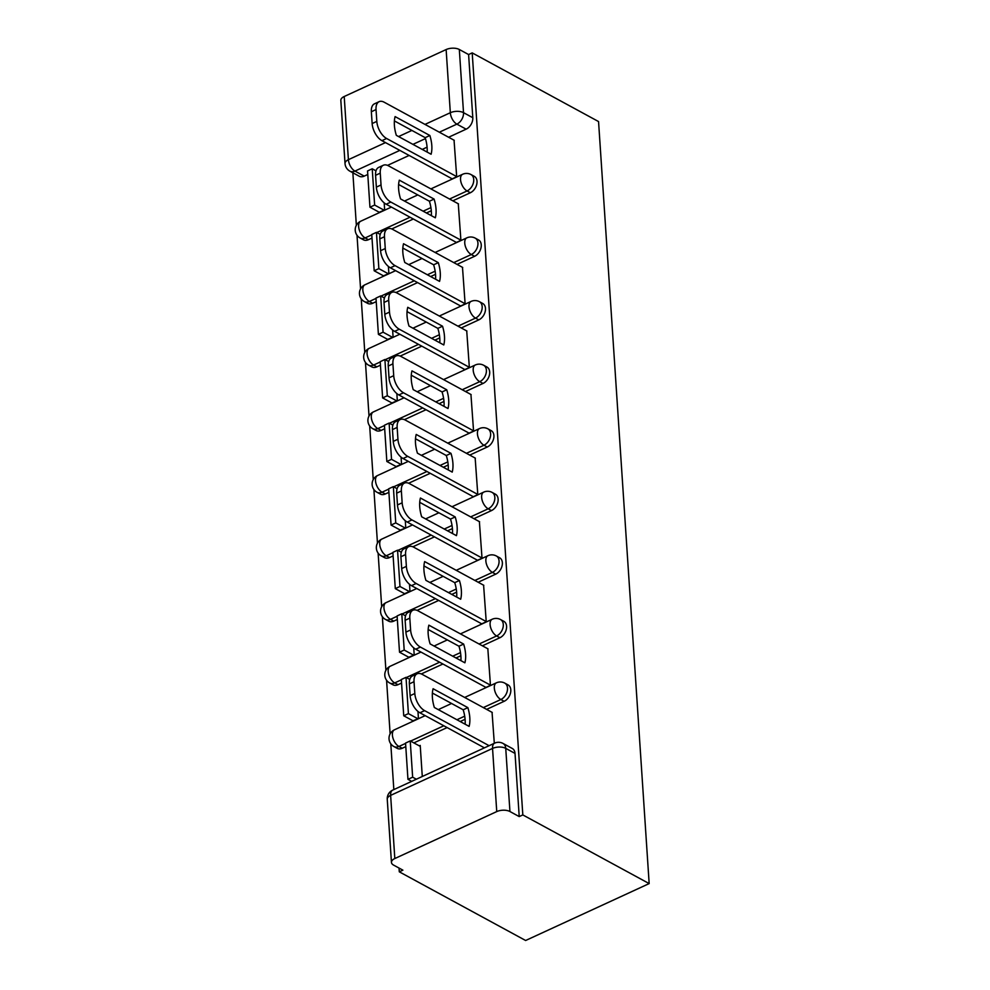 <?xml version="1.0" encoding="UTF-8"?>
<svg xmlns="http://www.w3.org/2000/svg" width="990" height="990" viewBox="0 0 990 990"><rect width="100%" height="100%" fill="white"/><g stroke="black" fill="none" stroke-linecap="round" stroke-linejoin="round"><path stroke-width="1.49" d="M452.838 200.822L470.361 192.741A9.38 6.447 -61.5 0 0 477.019 181.281A9.38 6.447 -61.5 0 0 474.297 176.356L471.005 174.562A9.38 6.447 118.5 0 1 473.727 179.487A9.38 6.447 118.5 0 1 467.07 190.959L449.547 199.027M457.058 264.392L474.581 256.311A9.38 6.447 -61.5 0 0 481.251 244.852A9.38 6.447 -61.5 0 0 478.529 239.927L475.225 238.132A9.38 6.447 118.5 0 1 477.947 243.057A9.38 6.447 118.5 0 1 471.289 254.529L453.767 262.597M461.278 327.962L478.801 319.881A9.38 6.447 -61.5 0 0 485.471 308.422A9.38 6.447 -61.5 0 0 482.749 303.497L479.457 301.703A9.38 6.447 118.5 0 1 482.18 306.628A9.38 6.447 118.5 0 1 475.509 318.099L457.986 326.168M465.498 391.533L483.033 383.452A9.38 6.447 -61.5 0 0 489.691 371.993A9.38 6.447 -61.5 0 0 486.969 367.067L483.677 365.273A9.38 6.447 118.5 0 1 486.399 370.198A9.38 6.447 118.5 0 1 479.729 381.67L462.206 389.738M469.73 455.103L487.253 447.022A9.38 6.447 -61.5 0 0 493.911 435.563A9.38 6.447 -61.5 0 0 491.189 430.638L487.897 428.843A9.38 6.447 118.5 0 1 490.619 433.769A9.38 6.447 118.5 0 1 483.962 445.24L466.439 453.309M473.95 518.673L491.473 510.593A9.38 6.447 -61.5 0 0 498.131 499.133A9.38 6.447 -61.5 0 0 495.408 494.208L492.117 492.414A9.38 6.447 118.5 0 1 494.839 497.339A9.38 6.447 118.5 0 1 488.181 508.811L470.658 516.879M478.17 582.244L495.693 574.163A9.38 6.447 -61.5 0 0 502.363 562.704A9.38 6.447 -61.5 0 0 499.641 557.778L496.337 555.984A9.38 6.447 118.5 0 1 499.059 560.909A9.38 6.447 118.5 0 1 492.401 572.381L474.878 580.449M482.39 645.814L499.913 637.733A9.38 6.447 -61.5 0 0 506.583 626.274A9.38 6.447 -61.5 0 0 503.861 621.349L500.569 619.554A9.38 6.447 118.5 0 1 503.291 624.48A9.38 6.447 118.5 0 1 496.621 635.951L479.098 644.02M486.61 709.385L504.145 701.304A9.38 6.447 -61.5 0 0 510.803 689.844A9.38 6.447 -61.5 0 0 508.08 684.919L504.789 683.125A9.38 6.447 118.5 0 1 507.511 688.05A9.38 6.447 118.5 0 1 500.841 699.522L483.318 707.59M352.861 172.78L356.351 225.299M357.006 235.274L360.57 288.87M361.239 298.844L364.79 352.44M365.459 362.414L369.01 416.01M369.678 425.985L373.242 479.581M373.898 489.555L377.462 543.151M378.118 553.125L381.682 606.721M382.35 616.683L385.902 670.292M386.57 680.254L390.122 733.862M390.79 743.824L393.834 789.587M399.044 868.069L399.292 871.819L525.628 940.5L649.168 883.587L522.819 814.918L472.205 52.891L598.554 121.56L649.168 883.587M344.211 96.513L348.406 159.675A9.38 4.616 176.2 0 0 345.027 163.56L340.832 100.398A9.38 4.616 -3.8 0 1 344.211 96.513L446.131 49.562A9.38 4.616 -3.8 0 1 459.323 49.5L468.604 54.549L472.799 117.711A9.38 6.447 118.5 0 1 466.142 129.17L448.618 137.251M427.086 147.163L422.21 149.416M409.118 155.442L387.548 165.379M367.785 174.488L364.221 176.133L354.94 171.084A9.38 6.447 118.5 0 1 349.916 171.183L359.197 176.22A9.38 6.447 -61.5 0 0 364.221 176.133M468.604 54.549L472.205 52.891M394.824 858.54L496.745 811.59L492.55 748.428L390.629 795.378L394.824 858.54A9.38 4.616 176.2 0 0 391.446 862.426A9.38 4.616 176.2 0 0 393.612 865.112L402.893 870.16L399.292 871.819M519.218 816.577L515.023 753.415A9.38 6.447 -61.5 0 0 512.3 748.49L503.019 743.441A9.38 6.447 118.5 0 1 505.742 748.366L509.937 811.528L519.218 816.577L522.819 814.918M509.937 811.528A9.38 4.616 176.2 0 0 496.745 811.59M494.307 743.304L492.055 712.33M422.285 776.482L420.218 745.433L419.302 745.854M413.016 720.819L418.436 718.53L417.966 711.439M485.001 686.887L485.063 687.84L490.458 685.352L487.835 648.772M408.796 657.249L414.204 654.959L413.733 647.868M480.769 623.316L480.831 624.269L486.239 621.782L483.603 585.201M404.576 593.678L409.984 591.389L409.514 584.298M476.549 559.746L476.611 560.699L482.019 558.212L479.383 521.631M400.344 530.108L405.764 527.818L405.294 520.728M472.329 496.176L472.391 497.129L477.799 494.641L475.163 458.061M396.124 466.538L401.544 464.248L401.074 457.157M468.109 432.605L468.171 433.558L473.567 431.071L470.943 394.49M391.904 402.967L397.324 400.678L396.854 393.587M463.889 369.035L463.951 369.988L469.347 367.5L466.723 330.92M387.684 339.397L393.092 337.107L392.622 330.017M459.657 305.464L459.719 306.417L465.127 303.93L462.491 267.349M383.464 275.826L388.872 273.537L388.402 266.446M455.437 241.894L455.499 242.847L460.907 240.36L458.271 203.779M379.232 212.256L384.652 209.967L384.182 202.876M451.217 178.324L451.279 179.277L456.687 176.789L454.051 140.209M431.306 210.734L426.443 212.986M413.35 219.013L391.768 228.95M372.005 238.058L368.441 239.704L365.149 237.909A9.38 6.447 118.5 0 1 360.125 238.008L363.417 239.79A9.38 6.447 -61.5 0 0 368.441 239.704M435.526 274.304L430.662 276.556M417.57 282.583L395.988 292.52M376.225 301.628L372.661 303.274L369.369 301.48A9.38 6.447 118.5 0 1 364.345 301.579L367.637 303.361A9.38 6.447 -61.5 0 0 372.661 303.274M439.758 337.875L434.882 340.127M421.789 346.154L400.207 356.091M380.445 365.199L376.881 366.844L373.589 365.05A9.38 6.447 118.5 0 1 368.565 365.149L371.856 366.931A9.38 6.447 -61.5 0 0 376.881 366.844M443.978 401.445L439.102 403.697M426.009 409.724L404.427 419.661M384.677 428.769L381.113 430.415L377.809 428.621A9.38 6.447 118.5 0 1 372.797 428.707L376.089 430.502A9.38 6.447 -61.5 0 0 381.113 430.415M448.198 465.015L443.322 467.268M430.229 473.294L408.66 483.231M388.897 492.339L385.333 493.985L382.041 492.191A9.38 6.447 118.5 0 1 377.017 492.278L380.308 494.072A9.38 6.447 -61.5 0 0 385.333 493.985M452.418 528.586L447.542 530.838M434.462 536.865L412.88 546.802M393.117 555.91L389.553 557.556L386.261 555.761A9.38 6.447 118.5 0 1 381.237 555.848L384.528 557.642A9.38 6.447 -61.5 0 0 389.553 557.556M456.637 592.156L451.774 594.408M438.681 600.435L417.099 610.372M397.337 619.48L393.772 621.126L390.481 619.332A9.38 6.447 118.5 0 1 385.457 619.418L388.748 621.213A9.38 6.447 -61.5 0 0 393.772 621.126M460.87 655.726L455.994 657.979M442.901 664.005L421.319 673.943M401.556 683.051L397.992 684.696L394.701 682.902A9.38 6.447 118.5 0 1 389.676 682.989L392.968 684.783A9.38 6.447 -61.5 0 0 397.992 684.696M465.09 719.297L460.214 721.537M447.121 727.576L413.87 742.896M405.789 746.621L402.212 748.267L398.921 746.472A9.38 6.447 118.5 0 1 393.909 746.559L397.2 748.353A9.38 6.447 -61.5 0 0 402.212 748.267M492.265 712.454L422.198 674.363A14.07 7.524 65.3 0 0 417.124 673.806A14.07 7.524 65.3 0 0 414.03 681.714L414.822 693.532A14.07 7.524 -114.7 0 0 424.611 710.634L489.11 745.693M433.088 688.731A29.081 15.543 65.3 0 0 434.338 707.479L469.111 726.375A29.081 15.543 -114.7 0 0 467.862 707.64L433.088 688.731M420.28 746.386L410.231 740.916L405.554 743.082L407.954 779.34L411.679 781.37M410.231 740.916L412.644 777.187L407.954 779.34M416.357 779.217L412.644 777.187M417.124 673.806L412.446 675.972A14.07 7.524 65.3 0 0 409.353 683.867L410.132 695.685A14.07 7.524 -114.7 0 0 419.933 712.788L484.432 747.858M432.382 693.049L463.184 709.793A29.081 15.543 -114.7 0 1 465.139 724.222M463.184 709.793L467.862 707.64M488.033 648.883L417.978 610.793A14.07 7.524 65.3 0 0 412.904 610.236A14.07 7.524 65.3 0 0 409.811 618.144L410.603 629.962A14.07 7.524 -114.7 0 0 420.391 647.064L490.446 685.142M428.868 625.16A29.081 15.543 65.3 0 0 430.118 643.908L464.892 662.805A29.081 15.543 -114.7 0 0 463.642 644.069L428.868 625.16M409.773 679.4L406.011 677.346L401.321 679.511L403.734 715.77L413.226 720.93M406.011 677.346L408.412 713.617L403.734 715.77M417.904 718.777L408.412 713.617M412.904 610.236L408.226 612.402A14.07 7.524 65.3 0 0 405.133 620.297L405.912 632.115A14.07 7.524 -114.7 0 0 415.713 649.217L485.979 687.419M428.163 629.479L458.964 646.223A29.081 15.543 -114.7 0 1 460.907 660.652M458.964 646.223L463.642 644.069M483.813 585.313L413.758 547.222A14.07 7.524 65.3 0 0 408.684 546.666A14.07 7.524 65.3 0 0 405.591 554.573L406.37 566.391A14.07 7.524 -114.7 0 0 416.171 583.494L486.226 621.572M424.648 561.59A29.081 15.543 65.3 0 0 425.898 580.338L460.672 599.235A29.081 15.543 -114.7 0 0 459.422 580.499L424.648 561.59M405.554 615.83L401.779 613.775L397.101 615.941L399.514 652.2L409.006 657.36M401.779 613.775L404.192 650.046L399.514 652.2M413.684 655.207L404.192 650.046M408.684 546.666L404.007 548.831A14.07 7.524 65.3 0 0 400.913 556.726L401.693 568.545A14.07 7.524 -114.7 0 0 411.481 585.647L481.746 623.849M423.943 565.909L454.744 582.652A29.081 15.543 -114.7 0 1 456.687 597.081M454.744 582.652L459.422 580.499M479.593 521.742L409.538 483.652A14.07 7.524 65.3 0 0 404.464 483.095A14.07 7.524 65.3 0 0 401.371 491.003L402.15 502.821A14.07 7.524 -114.7 0 0 411.951 519.923L482.006 558.001M420.428 498.019A29.081 15.543 65.3 0 0 421.666 516.768L456.44 535.664A29.081 15.543 -114.7 0 0 455.202 516.929L420.428 498.019M401.334 552.259L397.559 550.205L392.882 552.37L395.295 588.629L404.774 593.79M397.559 550.205L399.972 586.476L395.295 588.629M409.464 591.636L399.972 586.476M404.464 483.095L399.774 485.261A14.07 7.524 65.3 0 0 396.681 493.156L397.473 504.974A14.07 7.524 -114.7 0 0 407.261 522.077L477.526 560.278M419.723 502.338L450.512 519.082A29.081 15.543 -114.7 0 1 452.467 533.511M450.512 519.082L455.202 516.929M475.373 458.172L405.318 420.082A14.07 7.524 65.3 0 0 400.232 419.525A14.07 7.524 65.3 0 0 397.151 427.433L397.93 439.251A14.07 7.524 -114.7 0 0 407.719 456.353L477.774 494.431M416.208 434.449A29.081 15.543 65.3 0 0 417.446 453.197L452.22 472.094A29.081 15.543 -114.7 0 0 450.982 453.358L416.208 434.449M397.101 488.689L393.339 486.635L388.662 488.8L391.062 525.059L400.554 530.219M393.339 486.635L395.753 522.906L391.062 525.059M405.244 528.066L395.753 522.906M400.232 419.525L395.555 421.69A14.07 7.524 65.3 0 0 392.461 429.586L393.253 441.404A14.07 7.524 -114.7 0 0 403.041 458.506L473.307 496.708M415.503 438.768L446.292 455.511A29.081 15.543 -114.7 0 1 448.247 469.941M446.292 455.511L450.982 453.358M471.153 394.602L401.099 356.511A14.07 7.524 65.3 0 0 396.012 355.954A14.07 7.524 65.3 0 0 392.919 363.862L393.711 375.68A14.07 7.524 -114.7 0 0 403.499 392.782L473.554 430.86M411.976 370.879A29.081 15.543 65.3 0 0 413.226 389.627L448 408.524A29.081 15.543 -114.7 0 0 446.75 389.788L411.976 370.879M392.882 425.118L389.12 423.064L384.442 425.23L386.843 461.489L396.334 466.649M389.12 423.064L391.533 459.335L386.843 461.489M401.012 464.496L391.533 459.335M396.012 355.954L391.335 358.12A14.07 7.524 65.3 0 0 388.241 366.015L389.021 377.834A14.07 7.524 -114.7 0 0 398.821 394.936L469.087 433.137M411.271 375.198L442.072 391.941A29.081 15.543 -114.7 0 1 444.027 406.37M442.072 391.941L446.75 389.788M466.921 331.031L396.866 292.941A14.07 7.524 65.3 0 0 391.793 292.384A14.07 7.524 65.3 0 0 388.699 300.292L389.491 312.11A14.07 7.524 -114.7 0 0 399.279 329.212L469.334 367.302M407.756 307.308A29.081 15.543 65.3 0 0 409.006 326.057L443.78 344.953A29.081 15.543 -114.7 0 0 442.53 326.217L407.756 307.308M388.662 361.548L384.9 359.494L380.21 361.659L382.623 397.918L392.114 403.079M384.9 359.494L387.3 395.765L382.623 397.918M396.792 400.925L387.3 395.765M391.793 292.384L387.115 294.55A14.07 7.524 65.3 0 0 384.021 302.445L384.801 314.263A14.07 7.524 -114.7 0 0 394.602 331.365L464.867 369.567M407.051 311.627L437.852 328.371A29.081 15.543 -114.7 0 1 439.795 342.8M437.852 328.371L442.53 326.217M462.701 267.461L392.646 229.371A14.07 7.524 65.3 0 0 387.573 228.814A14.07 7.524 65.3 0 0 384.479 236.721L385.259 248.54A14.07 7.524 -114.7 0 0 395.06 265.642L465.114 303.732M403.536 243.738A29.081 15.543 65.3 0 0 404.786 262.486L439.56 281.383A29.081 15.543 -114.7 0 0 438.31 262.647L403.536 243.738M384.442 297.978L380.667 295.923L375.99 298.089L378.403 334.348L387.894 339.508M380.667 295.923L383.081 332.195L378.403 334.348M392.572 337.355L383.081 332.195M387.573 228.814L382.895 230.979A14.07 7.524 65.3 0 0 379.801 238.875L380.581 250.693A14.07 7.524 -114.7 0 0 390.369 267.795L460.635 305.997M402.831 248.057L433.632 264.8A29.081 15.543 -114.7 0 1 435.575 279.229M433.632 264.8L438.31 262.647M458.481 203.891L388.427 165.8A14.07 7.524 65.3 0 0 383.353 165.243A14.07 7.524 65.3 0 0 380.259 173.151L381.039 184.969A14.07 7.524 -114.7 0 0 390.84 202.071L460.894 240.162M399.317 180.168A29.081 15.543 65.3 0 0 400.554 198.916L435.328 217.812A29.081 15.543 -114.7 0 0 434.09 199.077L399.317 180.168M380.222 234.407L376.447 232.353L371.77 234.519L374.183 270.777L383.662 275.938M376.447 232.353L378.861 268.624L374.183 270.777M388.352 273.785L378.861 268.624M383.353 165.243L378.663 167.409A14.07 7.524 65.3 0 0 375.569 175.304L376.361 187.122A14.07 7.524 -114.7 0 0 386.15 204.225L456.415 242.426M398.611 184.487L429.4 201.23A29.081 15.543 -114.7 0 1 431.355 215.659M429.4 201.23L434.09 199.077M454.262 140.32L384.207 102.23A14.07 7.524 65.3 0 0 379.121 101.673A14.07 7.524 65.3 0 0 376.039 109.581L376.819 121.399A14.07 7.524 -114.7 0 0 386.607 138.501L456.662 176.591M395.097 116.597A29.081 15.543 65.3 0 0 396.334 135.345L431.108 154.242A29.081 15.543 -114.7 0 0 429.87 135.506L395.097 116.597M375.99 170.837L372.228 168.783L367.55 170.948L369.951 207.207L379.442 212.367M372.228 168.783L374.641 205.054L369.951 207.207M384.132 210.214L374.641 205.054M379.121 101.673L374.443 103.839A14.07 7.524 65.3 0 0 371.349 111.734L372.141 123.552A14.07 7.524 -114.7 0 0 381.93 140.654L452.195 178.856M394.391 120.916L425.18 137.66A29.081 15.543 -114.7 0 1 427.136 152.089M425.18 137.66L429.87 135.506M470.361 192.741L467.07 190.959A9.38 5.012 -114.7 0 1 460.536 179.549A9.38 5.012 65.3 0 1 462.602 174.29L430.897 188.892M474.581 256.311L471.289 254.529A9.38 5.012 -114.7 0 1 464.756 243.119A9.38 5.012 65.3 0 1 466.822 237.86L435.117 252.462M478.801 319.881L475.509 318.099A9.38 5.012 -114.7 0 1 468.988 306.69A9.38 5.012 65.3 0 1 471.042 301.43L439.337 316.033M483.033 383.452L479.729 381.67A9.38 5.012 -114.7 0 1 473.208 370.26A9.38 5.012 65.3 0 1 475.274 365.001L443.557 379.603M487.253 447.022L483.962 445.24A9.38 5.012 -114.7 0 1 477.428 433.83A9.38 5.012 65.3 0 1 479.494 428.571L447.777 443.174M491.473 510.593L488.181 508.811A9.38 5.012 -114.7 0 1 481.647 497.401A9.38 5.012 65.3 0 1 483.714 492.129L452.009 506.744M495.693 574.163L492.401 572.381A9.38 5.012 -114.7 0 1 485.867 560.971A9.38 5.012 65.3 0 1 487.934 555.699L456.229 570.314M499.913 637.733L496.621 635.951A9.38 5.012 -114.7 0 1 490.1 624.542A9.38 5.012 65.3 0 1 492.154 619.27L460.449 633.885M504.145 701.304L500.841 699.522A9.38 5.012 -114.7 0 1 494.319 688.112A9.38 5.012 65.3 0 1 496.374 682.84L464.669 697.455M466.142 129.17L456.86 124.134L439.337 132.202M425.465 138.6L412.929 144.367M399.836 150.393L354.94 171.084A9.38 5.012 65.3 0 1 348.406 159.675L385.494 142.597M398.586 136.571L411.889 130.433M424.982 124.406L450.326 112.724L446.131 49.562M430.922 207.603L423.138 211.192M410.058 217.218L376.794 232.539M371.795 234.853L365.149 237.909A9.38 5.012 65.3 0 1 358.615 226.5A9.38 5.012 65.3 0 1 360.682 221.24A9.38 9.38 0 0 0 360.125 238.008M435.142 271.173L427.371 274.762M414.278 280.789L381.014 296.109M376.014 298.423L369.369 301.48A9.38 5.012 65.3 0 1 362.835 290.07A9.38 5.012 65.3 0 1 364.902 284.811A9.38 9.38 0 0 0 364.345 301.579M439.362 334.744L431.591 338.332M418.498 344.359L385.234 359.679M380.234 361.993L373.589 365.05A9.38 5.012 65.3 0 1 367.067 353.64A9.38 5.012 65.3 0 1 369.121 348.381A9.38 9.38 0 0 0 368.565 365.149M443.594 398.314L435.81 401.903M422.718 407.93L389.466 423.25M384.454 425.564L377.809 428.621A9.38 5.012 65.3 0 1 371.287 417.211A9.38 5.012 65.3 0 1 373.341 411.951A9.38 9.38 0 0 0 372.797 428.707M447.814 461.885L440.03 465.473M426.938 471.5L393.686 486.82M388.686 489.134L382.041 492.191A9.38 5.012 65.3 0 1 375.507 480.781A9.38 5.012 65.3 0 1 377.574 475.522A9.38 9.38 0 0 0 377.017 492.278M452.034 525.455L444.25 529.044M431.17 535.07L397.906 550.39M392.906 552.705L386.261 555.761A9.38 5.012 65.3 0 1 379.727 544.351A9.38 5.012 65.3 0 1 381.793 539.092A9.38 9.38 0 0 0 381.237 555.848M456.254 589.025L448.482 592.614M435.39 598.641L402.126 613.961M397.126 616.275L390.481 619.332A9.38 5.012 65.3 0 1 383.947 607.922A9.38 5.012 65.3 0 1 386.013 602.663A9.38 9.38 0 0 0 385.457 619.418M460.474 652.596L452.702 656.184M439.61 662.211L406.346 677.531M401.346 679.845L394.701 682.902A9.38 5.012 65.3 0 1 388.179 671.492A9.38 5.012 65.3 0 1 390.233 666.233A9.38 9.38 0 0 0 389.676 682.989M464.706 716.166L456.922 719.755M443.829 725.781L410.578 741.102M405.566 743.416L398.921 746.472A9.38 5.012 65.3 0 1 392.399 735.063A9.38 5.012 65.3 0 1 394.453 729.803A9.38 9.38 0 0 0 393.909 746.559M515.023 753.415L505.742 748.366A9.38 4.616 -3.8 0 0 492.55 748.428A9.38 5.012 -114.7 0 1 494.616 743.156L392.696 790.119A9.38 9.38 0 0 0 387.251 799.252L391.446 862.426M472.799 117.711L463.518 112.662A9.38 6.447 118.5 0 1 456.86 124.134A9.38 5.012 65.3 0 1 450.326 112.724A9.38 4.616 -3.8 0 1 463.518 112.662L459.323 49.5M387.251 799.252A9.38 4.616 176.2 0 1 390.629 795.378A9.38 5.012 -114.7 0 1 392.696 790.119M419.933 712.788L424.611 710.634M409.353 683.867L414.03 681.714M410.132 695.685L414.822 693.532M415.713 649.217L420.391 647.064M405.133 620.297L409.811 618.144M405.912 632.115L410.603 629.962M411.481 585.647L416.171 583.494M400.913 556.726L405.591 554.573M401.693 568.545L406.37 566.391M407.261 522.077L411.951 519.923M396.681 493.156L401.371 491.003M397.473 504.974L402.15 502.821M403.041 458.506L407.719 456.353M392.461 429.586L397.151 427.433M393.253 441.404L397.93 439.251M398.821 394.936L403.499 392.782M388.241 366.015L392.919 363.862M389.021 377.834L393.711 375.68M394.602 331.365L399.279 329.212M384.021 302.445L388.699 300.292M384.801 314.263L389.491 312.11M390.369 267.795L395.06 265.642M379.801 238.875L384.479 236.721M380.581 250.693L385.259 248.54M386.15 204.225L390.84 202.071M375.569 175.304L380.259 173.151M376.361 187.122L381.039 184.969M381.93 140.654L386.607 138.501M371.349 111.734L376.039 109.581M372.141 123.552L376.819 121.399M394.453 729.803L425.18 715.646M438.273 709.62L451.576 703.482M504.789 683.125A9.38 9.38 0 0 0 496.374 682.84M390.233 666.233L420.96 652.076M434.053 646.049L447.356 639.911M500.569 619.554A9.38 9.38 0 0 0 492.154 619.27M386.013 602.663L416.74 588.505M429.833 582.479L443.136 576.341M496.337 555.984A9.38 9.38 0 0 0 487.934 555.699M381.793 539.092L412.508 524.935M425.601 518.909L438.917 512.771M492.117 492.414A9.38 9.38 0 0 0 483.714 492.129M377.574 475.522L408.288 461.365M421.381 455.338L434.697 449.2M487.897 428.843A9.38 9.38 0 0 0 479.494 428.571M373.341 411.951L404.068 397.794M417.161 391.768L430.464 385.63M483.677 365.273A9.38 9.38 0 0 0 475.274 365.001M369.121 348.381L399.849 334.224M412.941 328.197L426.245 322.059M479.457 301.703A9.38 9.38 0 0 0 471.042 301.43M364.902 284.811L395.629 270.654M408.721 264.627L422.025 258.489M475.225 238.132A9.38 9.38 0 0 0 466.822 237.86M360.682 221.24L391.397 207.083M404.489 201.057L417.805 194.919M471.005 174.562A9.38 9.38 0 0 0 462.602 174.29M345.027 163.56A9.38 9.38 0 0 0 349.916 171.183M503.019 743.441A9.38 9.38 0 0 0 494.616 743.156"/></g></svg>
